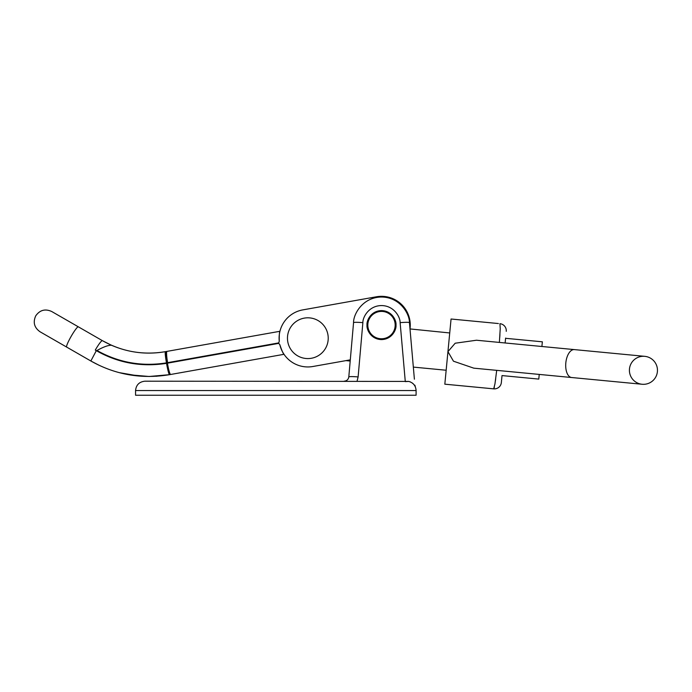 <?xml version="1.0" encoding="UTF-8"?>
<svg xmlns="http://www.w3.org/2000/svg" width="692" height="692" viewBox="0 0 692 692"><rect width="100%" height="100%" fill="white"/><g stroke="black" fill="none" stroke-linecap="round" stroke-linejoin="round"><path stroke-width="1.04" d="M367.002 325.084C366.423 329.331 370.774 339.383 381.5 339.582C392.226 339.383 396.577 329.331 395.997 325.084C396.577 320.846 392.226 310.795 381.5 310.596C370.774 310.795 366.423 320.846 367.002 325.084M410.581 382.019L408.773 381.422C413.323 382.771 415.762 385.816 416.1 390.548L416.1 395.227L135.554 395.227L135.554 390.548C136.151 384.908 139.265 381.794 144.905 381.197L408.773 381.422L405.287 381.603L400.132 322.645A9.351 0.813 -5 0 1 409.448 322.645L414.396 379.199M376.465 296.773L302.811 309.886L376.465 296.773A28.753 28.753 0 0 1 410.001 328.934L449.731 332.956M446.167 370.237L413.34 367.097L413.755 371.846M349.244 371.846L350.195 361.034L345.931 360.627L312.879 366.5L350.299 359.849M345.689 380.937L344.14 381.197C346.778 380.955 348.335 379.536 348.803 376.932L353.551 322.645C353.353 314.133 362.764 297.153 381.5 297.032C400.236 297.153 409.647 314.133 409.448 322.645M144.905 381.197C139.265 381.794 136.151 384.908 135.554 390.548L416.1 390.548M412.198 382.953L413.409 383.982M409.889 381.742L410.615 382.036M414.335 385.072L415.312 386.785L414.335 385.072A9.351 0.813 -5 0 1 414.932 385.306L415.312 386.785M412.942 383.541L412.328 383.048M400.132 322.645C400.261 316.971 393.99 305.648 381.5 305.57C369.009 305.648 362.738 316.971 362.868 322.645A9.351 0.813 -175 0 0 353.551 322.645M362.868 322.645L358.119 376.932A9.351 0.813 -175 0 0 348.803 376.932M394.968 322.688A13.676 13.676 0 0 0 379.104 311.625A13.676 13.676 0 0 0 368.032 327.48A13.676 13.676 0 0 0 383.896 338.552A13.676 13.676 0 0 0 394.968 322.688M278.781 343.362L278.703 342.903L167.611 362.669L167.698 363.127L278.781 343.362L279.836 344.728A28.753 28.753 0 0 0 312.879 366.5M79.589 327.55L51.718 311.512L102.381 340.654L111.524 345.273C128.911 352.73 146.868 354.866 165.388 351.666L279.931 331.286C279.404 331.857 279.179 335.188 279.257 341.26L278.703 342.903M302.811 309.886A28.753 28.753 0 0 0 279.257 341.26M279.836 344.728C281.886 350.732 283.279 353.923 284.023 354.304L169.488 374.683L149.169 376.491L128.85 374.744M167.179 363.222L166.469 362.868C141.877 366.769 118.721 362.651 97.01 350.515L96.776 350.922C118.47 363.084 141.713 367.227 166.521 363.335L167.438 363.179L169.488 374.683C141.488 379.303 115.279 374.744 90.851 360.999L50.187 337.61M91.569 361.406L40.058 331.779C34.245 327.636 32.818 322.316 35.75 315.82C39.894 310.007 45.214 308.571 51.718 311.512M97.01 350.515L96.326 350.654L90.851 360.999L99.449 365.471M166.469 362.868A11.219 0.9 -100.1 0 1 165.388 351.666C143.097 355.394 122.086 351.718 102.381 340.654A11.686 1.453 -60.1 0 0 95.288 350.065L96.318 350.662L95.288 350.065M119.197 372.625L139.083 376.067M156.141 376.275L169.22 374.735M166.521 363.335A11.686 0.934 79.9 0 0 169.488 374.683L282.275 354.615M167.023 351.38A11.219 1.401 -100.1 0 0 167.611 362.669L167.101 362.764A11.219 0.9 -100.1 0 1 166.019 351.553L278.175 331.598M167.698 363.127L167.438 363.179C168.433 369.018 169.419 372.798 170.405 374.519L169.488 374.683M97.001 350.472C103.618 346.839 108.462 345.1 111.524 345.273L117.614 347.687M287.465 338.189A20.379 20.379 0 0 0 307.845 358.577A20.379 20.379 0 0 0 328.224 338.189A20.379 20.379 0 0 0 307.845 317.81A20.379 20.379 0 0 0 287.465 338.189M657.4 371.63A14.03 14.03 0 0 0 644.771 356.337A14.03 14.03 0 0 0 629.469 368.957A14.03 14.03 0 0 0 642.098 384.259A14.03 14.03 0 0 0 657.4 371.63A14.03 14.03 0 0 0 644.771 356.337A14.03 14.03 0 0 1 657.4 371.63A14.03 14.03 0 0 1 642.098 384.259A14.03 14.03 0 0 0 657.4 371.63M492.185 388.705L493.699 388.852A7.015 7.015 0 0 0 501.354 382.538L501.994 375.791M476.477 340.23L455.189 343.215L447.94 351.64L453.468 361.198L473.804 368.161L571.653 377.521A14.03 7.205 -84.5 0 1 565.822 362.868A14.03 7.205 -84.5 0 1 574.325 349.598L476.477 340.23M496.804 323.389L451.063 319.012L444.826 384.181L490.576 388.549M505.601 338.085L505.134 342.972M447.949 351.553L451.063 319.012L498.413 323.545M496.7 370.35L494.953 383.904L493.699 388.852L444.826 384.181L447.94 351.64M499.373 342.428L500.229 328.778L499.935 323.692A7.015 7.015 0 0 1 506.25 331.338M495.706 378.628L495.377 381.093M494.373 387.062L493.976 388.402M499.935 334.634L499.736 337.523M505.584 338.302L542.355 341.813L541.905 346.493M539.232 374.424L538.791 379.095L502.02 375.583M358.119 376.932L357.055 381.197M78.326 326.823A11.686 1.453 119.9 0 0 71.233 336.226A11.686 1.453 -60.1 0 0 66.666 347.09M629.469 368.957A14.03 14.03 0 0 0 642.098 384.259L571.653 377.521M574.325 349.598L644.771 356.337"/></g></svg>
